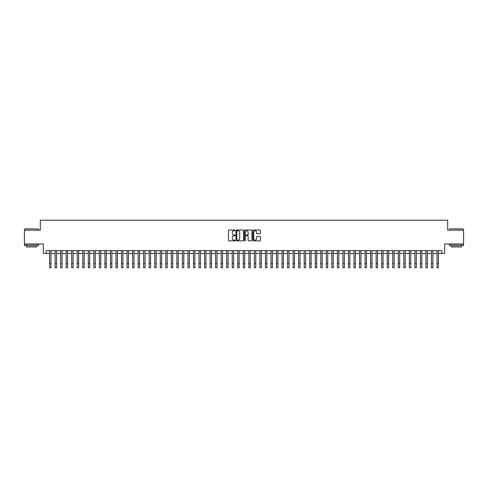 <?xml version="1.0" encoding="UTF-8"?>
<svg xmlns="http://www.w3.org/2000/svg" width="488" height="488" viewBox="0 0 488 488"><rect width="100%" height="100%" fill="white"/><g stroke="black" fill="none" stroke-linecap="round" stroke-linejoin="round"><path stroke-width="0.73" d="M235.143 230.385A0.378 0.378 0 0 0 234.765 230L228.994 230A0.543 0.543 0 0 0 228.451 230.543L228.451 240.322A0.543 0.543 0 0 0 228.994 240.865L234.765 240.865A0.378 0.378 0 0 0 235.143 240.486A0.378 0.378 0 0 0 234.765 240.108L234.014 240.108A1.738 1.738 0 0 1 232.276 238.37L232.276 237.552A1.738 1.738 0 0 1 234.014 235.814L234.765 235.814A0.378 0.378 0 0 0 235.143 235.436A0.378 0.378 0 0 0 234.765 235.051L234.014 235.051A1.738 1.738 0 0 1 232.276 233.313L232.276 232.501A1.738 1.738 0 0 1 234.014 230.763L234.765 230.763A0.378 0.378 0 0 0 235.143 230.385M259.878 233.831A0.543 0.543 0 0 0 260.421 233.288L260.421 230.543A0.543 0.543 0 0 0 259.878 230L253.467 230A0.543 0.543 0 0 0 252.924 230.543L252.924 240.322A0.543 0.543 0 0 0 253.467 240.865L259.878 240.865A0.543 0.543 0 0 0 260.421 240.322L260.421 237.009A0.543 0.543 0 0 0 259.878 236.466L257.133 236.466A0.543 0.543 0 0 0 256.59 237.009L256.59 238.656A1.452 1.452 0 0 1 255.139 240.108A1.452 1.452 0 0 1 253.687 238.656L253.687 232.215A1.452 1.452 0 0 1 255.139 230.763A1.452 1.452 0 0 1 256.59 232.215L256.59 233.288A0.543 0.543 0 0 0 257.133 233.831L259.878 233.831M46.122 253.424L46.122 250.655L441.878 250.655L441.878 253.424L444.641 253.424L444.641 244.012L463.6 244.012L463.6 230.177L447.685 230.177L447.685 220.216L40.315 220.216L40.315 230.177L24.4 230.177L24.4 244.012L43.359 244.012L43.359 253.424L49.587 253.424M243.524 230.543A0.543 0.543 0 0 0 242.981 230L236.57 230A0.543 0.543 0 0 0 236.027 230.543L236.027 240.322A0.543 0.543 0 0 0 236.57 240.865L242.981 240.865A0.543 0.543 0 0 0 243.524 240.322L243.524 230.543M245.019 230L251.43 230A0.543 0.543 0 0 1 251.973 230.543L251.973 240.322A0.543 0.543 0 0 1 251.43 240.865L248.685 240.865A0.543 0.543 0 0 1 248.142 240.322L248.142 236.357A0.543 0.543 0 0 0 247.599 235.814L245.781 235.814A0.543 0.543 0 0 0 245.238 236.357L245.238 240.486A0.378 0.378 0 0 1 244.854 240.865A0.378 0.378 0 0 1 244.476 240.486L244.476 230.543A0.543 0.543 0 0 1 245.019 230M50.965 253.424L55.12 253.424M56.504 253.424L60.652 253.424M62.037 253.424L66.191 253.424M67.576 253.424L71.724 253.424M73.108 253.424L77.257 253.424M78.641 253.424L82.795 253.424M84.18 253.424L88.328 253.424M89.713 253.424L93.867 253.424M95.245 253.424L99.399 253.424M100.784 253.424L104.932 253.424M106.317 253.424L110.471 253.424M111.85 253.424L116.004 253.424M117.388 253.424L121.536 253.424M122.921 253.424L127.075 253.424M128.46 253.424L132.608 253.424M133.993 253.424L138.147 253.424M139.525 253.424L143.679 253.424M145.064 253.424L149.212 253.424M150.597 253.424L154.751 253.424M156.129 253.424L160.284 253.424M161.668 253.424L165.816 253.424M167.201 253.424L171.355 253.424M172.74 253.424L176.888 253.424M178.273 253.424L182.421 253.424M183.805 253.424L187.959 253.424M189.344 253.424L193.492 253.424M194.877 253.424L199.031 253.424M200.409 253.424L204.564 253.424M205.948 253.424L210.096 253.424M211.481 253.424L215.635 253.424M217.02 253.424L221.168 253.424M222.552 253.424L226.7 253.424M228.085 253.424L232.239 253.424M233.624 253.424L237.772 253.424M239.157 253.424L243.311 253.424M244.689 253.424L248.843 253.424M250.228 253.424L254.376 253.424M255.761 253.424L259.915 253.424M261.3 253.424L265.448 253.424M266.832 253.424L270.98 253.424M272.365 253.424L276.519 253.424M277.904 253.424L282.052 253.424M283.436 253.424L287.591 253.424M288.969 253.424L293.123 253.424M294.508 253.424L298.656 253.424M300.041 253.424L304.195 253.424M305.579 253.424L309.728 253.424M311.112 253.424L315.26 253.424M316.645 253.424L320.799 253.424M322.184 253.424L326.332 253.424M327.716 253.424L331.87 253.424M333.249 253.424L337.403 253.424M338.788 253.424L342.936 253.424M344.321 253.424L348.475 253.424M349.853 253.424L354.007 253.424M355.392 253.424L359.54 253.424M360.925 253.424L365.079 253.424M366.464 253.424L370.612 253.424M371.996 253.424L376.15 253.424M377.529 253.424L381.683 253.424M383.068 253.424L387.216 253.424M388.6 253.424L392.755 253.424M394.133 253.424L398.287 253.424M399.672 253.424L403.82 253.424M405.205 253.424L409.359 253.424M410.743 253.424L414.891 253.424M416.276 253.424L420.424 253.424M421.809 253.424L425.963 253.424M427.348 253.424L431.496 253.424M432.88 253.424L437.035 253.424M438.413 253.424L441.878 253.424M237.168 230.763A0.378 0.378 0 0 0 236.79 231.141L236.79 239.724A0.378 0.378 0 0 0 237.168 240.108L237.955 240.108A1.738 1.738 0 0 0 239.693 238.37L239.693 232.501A1.738 1.738 0 0 0 237.955 230.763L237.168 230.763M248.142 232.245A1.452 1.452 0 0 0 246.69 230.787A1.452 1.452 0 0 0 245.238 232.245L245.238 234.508A0.543 0.543 0 0 0 245.781 235.051L247.599 235.051A0.543 0.543 0 0 0 248.142 234.508L248.142 232.245M49.587 263.636L50.965 263.636L50.965 267.784L49.587 267.784L49.587 250.655M50.965 263.636L50.965 250.655M24.845 228.793L38.515 228.957L24.845 228.793M31.598 245.671L24.675 245.671L24.675 244.293L38.515 244.293L38.515 245.671L31.598 245.671M36.576 245.671L36.576 246.946L26.614 246.946L26.614 245.671M449.649 228.793L463.325 228.957L449.649 228.793M456.402 245.671L449.485 245.671L449.485 244.293L463.325 244.293L463.325 245.671L456.402 245.671M461.386 245.671L461.386 246.946L451.424 246.946L451.424 245.671M55.12 263.636L56.504 263.636L56.504 267.784L55.12 267.784L55.12 250.655M56.504 263.636L56.504 250.655M60.652 263.636L62.037 263.636L62.037 267.784L60.652 267.784L60.652 250.655M62.037 263.636L62.037 250.655M66.191 263.636L67.576 263.636L67.576 267.784L66.191 267.784L66.191 250.655M67.576 263.636L67.576 250.655M71.724 263.636L73.108 263.636L73.108 267.784L71.724 267.784L71.724 250.655M73.108 263.636L73.108 250.655M77.257 263.636L78.641 263.636L78.641 267.784L77.257 267.784L77.257 250.655M78.641 263.636L78.641 250.655M82.795 263.636L84.18 263.636L84.18 267.784L82.795 267.784L82.795 250.655M84.18 263.636L84.18 250.655M88.328 263.636L89.713 263.636L89.713 267.784L88.328 267.784L88.328 250.655M89.713 263.636L89.713 250.655M93.867 263.636L95.245 263.636L95.245 267.784L93.867 267.784L93.867 250.655M95.245 263.636L95.245 250.655M99.399 263.636L100.784 263.636L100.784 267.784L99.399 267.784L99.399 250.655M100.784 263.636L100.784 250.655M104.932 263.636L106.317 263.636L106.317 267.784L104.932 267.784L104.932 250.655M106.317 263.636L106.317 250.655M110.471 263.636L111.85 263.636L111.85 267.784L110.471 267.784L110.471 250.655M111.85 263.636L111.85 250.655M116.004 263.636L117.388 263.636L117.388 267.784L116.004 267.784L116.004 250.655M117.388 263.636L117.388 250.655M121.536 263.636L122.921 263.636L122.921 267.784L121.536 267.784L121.536 250.655M122.921 263.636L122.921 250.655M127.075 263.636L128.46 263.636L128.46 267.784L127.075 267.784L127.075 250.655M128.46 263.636L128.46 250.655M132.608 263.636L133.993 263.636L133.993 267.784L132.608 267.784L132.608 250.655M133.993 263.636L133.993 250.655M138.147 263.636L139.525 263.636L139.525 267.784L138.147 267.784L138.147 250.655M139.525 263.636L139.525 250.655M143.679 263.636L145.064 263.636L145.064 267.784L143.679 267.784L143.679 250.655M145.064 263.636L145.064 250.655M149.212 263.636L150.597 263.636L150.597 267.784L149.212 267.784L149.212 250.655M150.597 263.636L150.597 250.655M154.751 263.636L156.129 263.636L156.129 267.784L154.751 267.784L154.751 250.655M156.129 263.636L156.129 250.655M160.284 263.636L161.668 263.636L161.668 267.784L160.284 267.784L160.284 250.655M161.668 263.636L161.668 250.655M165.816 263.636L167.201 263.636L167.201 267.784L165.816 267.784L165.816 250.655M167.201 263.636L167.201 250.655M171.355 263.636L172.74 263.636L172.74 267.784L171.355 267.784L171.355 250.655M172.74 263.636L172.74 250.655M176.888 263.636L178.273 263.636L178.273 267.784L176.888 267.784L176.888 250.655M178.273 263.636L178.273 250.655M182.421 263.636L183.805 263.636L183.805 267.784L182.421 267.784L182.421 250.655M183.805 263.636L183.805 250.655M187.959 263.636L189.344 263.636L189.344 267.784L187.959 267.784L187.959 250.655M189.344 263.636L189.344 250.655M193.492 263.636L194.877 263.636L194.877 267.784L193.492 267.784L193.492 250.655M194.877 263.636L194.877 250.655M199.031 263.636L200.409 263.636L200.409 267.784L199.031 267.784L199.031 250.655M200.409 263.636L200.409 250.655M204.564 263.636L205.948 263.636L205.948 267.784L204.564 267.784L204.564 250.655M205.948 263.636L205.948 250.655M210.096 263.636L211.481 263.636L211.481 267.784L210.096 267.784L210.096 250.655M211.481 263.636L211.481 250.655M215.635 263.636L217.02 263.636L217.02 267.784L215.635 267.784L215.635 250.655M217.02 263.636L217.02 250.655M221.168 263.636L222.552 263.636L222.552 267.784L221.168 267.784L221.168 250.655M222.552 263.636L222.552 250.655M226.7 263.636L228.085 263.636L228.085 267.784L226.7 267.784L226.7 250.655M228.085 263.636L228.085 250.655M232.239 263.636L233.624 263.636L233.624 267.784L232.239 267.784L232.239 250.655M233.624 263.636L233.624 250.655M237.772 263.636L239.157 263.636L239.157 267.784L237.772 267.784L237.772 250.655M239.157 263.636L239.157 250.655M243.311 263.636L244.689 263.636L244.689 267.784L243.311 267.784L243.311 250.655M244.689 263.636L244.689 250.655M248.843 263.636L250.228 263.636L250.228 267.784L248.843 267.784L248.843 250.655M250.228 263.636L250.228 250.655M254.376 263.636L255.761 263.636L255.761 267.784L254.376 267.784L254.376 250.655M255.761 263.636L255.761 250.655M259.915 263.636L261.3 263.636L261.3 267.784L259.915 267.784L259.915 250.655M261.3 263.636L261.3 250.655M265.448 263.636L266.832 263.636L266.832 267.784L265.448 267.784L265.448 250.655M266.832 263.636L266.832 250.655M270.98 263.636L272.365 263.636L272.365 267.784L270.98 267.784L270.98 250.655M272.365 263.636L272.365 250.655M276.519 263.636L277.904 263.636L277.904 267.784L276.519 267.784L276.519 250.655M277.904 263.636L277.904 250.655M282.052 263.636L283.436 263.636L283.436 267.784L282.052 267.784L282.052 250.655M283.436 263.636L283.436 250.655M287.591 263.636L288.969 263.636L288.969 267.784L287.591 267.784L287.591 250.655M288.969 263.636L288.969 250.655M293.123 263.636L294.508 263.636L294.508 267.784L293.123 267.784L293.123 250.655M294.508 263.636L294.508 250.655M298.656 263.636L300.041 263.636L300.041 267.784L298.656 267.784L298.656 250.655M300.041 263.636L300.041 250.655M304.195 263.636L305.579 263.636L305.579 267.784L304.195 267.784L304.195 250.655M305.579 263.636L305.579 250.655M309.728 263.636L311.112 263.636L311.112 267.784L309.728 267.784L309.728 250.655M311.112 263.636L311.112 250.655M315.26 263.636L316.645 263.636L316.645 267.784L315.26 267.784L315.26 250.655M316.645 263.636L316.645 250.655M320.799 263.636L322.184 263.636L322.184 267.784L320.799 267.784L320.799 250.655M322.184 263.636L322.184 250.655M326.332 263.636L327.716 263.636L327.716 267.784L326.332 267.784L326.332 250.655M327.716 263.636L327.716 250.655M331.87 263.636L333.249 263.636L333.249 267.784L331.87 267.784L331.87 250.655M333.249 263.636L333.249 250.655M337.403 263.636L338.788 263.636L338.788 267.784L337.403 267.784L337.403 250.655M338.788 263.636L338.788 250.655M342.936 263.636L344.321 263.636L344.321 267.784L342.936 267.784L342.936 250.655M344.321 263.636L344.321 250.655M348.475 263.636L349.853 263.636L349.853 267.784L348.475 267.784L348.475 250.655M349.853 263.636L349.853 250.655M354.007 263.636L355.392 263.636L355.392 267.784L354.007 267.784L354.007 250.655M355.392 263.636L355.392 250.655M359.54 263.636L360.925 263.636L360.925 267.784L359.54 267.784L359.54 250.655M360.925 263.636L360.925 250.655M365.079 263.636L366.464 263.636L366.464 267.784L365.079 267.784L365.079 250.655M366.464 263.636L366.464 250.655M370.612 263.636L371.996 263.636L371.996 267.784L370.612 267.784L370.612 250.655M371.996 263.636L371.996 250.655M376.15 263.636L377.529 263.636L377.529 267.784L376.15 267.784L376.15 250.655M377.529 263.636L377.529 250.655M381.683 263.636L383.068 263.636L383.068 267.784L381.683 267.784L381.683 250.655M383.068 263.636L383.068 250.655M387.216 263.636L388.6 263.636L388.6 267.784L387.216 267.784L387.216 250.655M388.6 263.636L388.6 250.655M392.755 263.636L394.133 263.636L394.133 267.784L392.755 267.784L392.755 250.655M394.133 263.636L394.133 250.655M398.287 263.636L399.672 263.636L399.672 267.784L398.287 267.784L398.287 250.655M399.672 263.636L399.672 250.655M403.82 263.636L405.205 263.636L405.205 267.784L403.82 267.784L403.82 250.655M405.205 263.636L405.205 250.655M409.359 263.636L410.743 263.636L410.743 267.784L409.359 267.784L409.359 250.655M410.743 263.636L410.743 250.655M414.891 263.636L416.276 263.636L416.276 267.784L414.891 267.784L414.891 250.655M416.276 263.636L416.276 250.655M420.424 263.636L421.809 263.636L421.809 267.784L420.424 267.784L420.424 250.655M421.809 263.636L421.809 250.655M425.963 263.636L427.348 263.636L427.348 267.784L425.963 267.784L425.963 250.655M427.348 263.636L427.348 250.655M431.496 263.636L432.88 263.636L432.88 267.784L431.496 267.784L431.496 250.655M432.88 263.636L432.88 250.655M437.035 263.636L438.413 263.636L438.413 267.784L437.035 267.784L437.035 250.655M438.413 263.636L438.413 250.655M24.675 230.177L24.675 228.957M38.515 230.177L38.515 228.957M449.485 230.177L449.485 228.957M463.325 230.177L463.325 228.957"/></g></svg>
